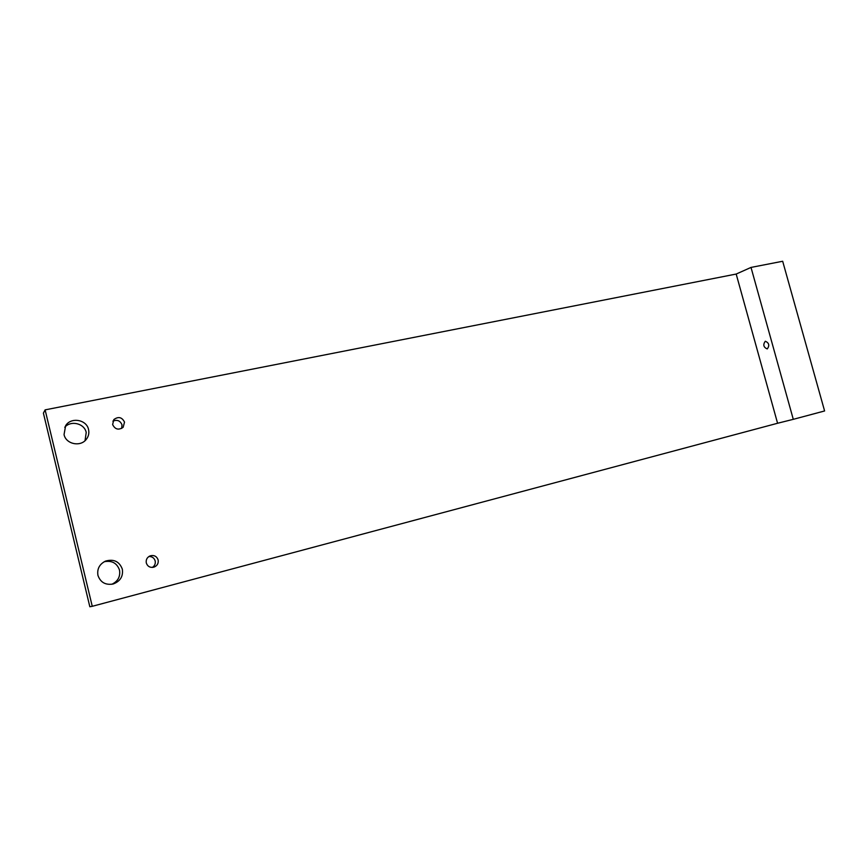 <?xml version="1.0" encoding="UTF-8"?>
<svg xmlns="http://www.w3.org/2000/svg" width="868" height="868" viewBox="0 0 868 868"><rect width="100%" height="100%" fill="white"/><g stroke="black" fill="none" stroke-linecap="round" stroke-linejoin="round"><path stroke-width="1.3" d="M765.229 341.319C762.864 344.715 763.504 347.254 767.171 348.903L767.323 348.86C769.71 345.475 769.07 342.936 765.413 341.265L765.229 341.319M112.873 421.132C117.18 419.428 120.229 420.654 122.008 424.832L121.661 428.434M148.873 556.518C152.095 556.453 154.189 557.918 155.166 560.902C155.665 563.647 154.732 565.827 152.367 567.444M146.301 562.974C147.582 566.5 150.11 567.9 153.886 567.173C157.227 565.827 158.649 563.408 158.139 559.936C156.772 556.279 154.146 554.912 150.251 555.824C147.104 557.256 145.791 559.632 146.301 562.974M112.623 424.56C115.086 429.465 118.59 430.376 123.147 427.295L124.525 422.108C121.965 417.128 118.406 416.271 113.838 419.569L112.623 424.56M97.943 575.397C100.471 582.461 105.57 585.314 113.22 583.98C120.294 581.278 123.332 576.33 122.323 569.137C119.383 561.444 113.773 558.775 105.495 561.108C99.451 564.178 96.934 568.941 97.943 575.397M111.853 584.283C117.972 581.278 120.522 576.547 119.502 570.092C116.974 563.072 111.885 560.283 104.236 561.726M64.048 434.586C65.903 444.156 80.496 447.215 86.29 439.349C88.579 436.409 89.328 433.132 88.547 429.53C86.637 419.526 70.926 416.824 65.621 425.7L64.048 434.586M85.031 440.684L86.225 432.481C84.467 423.41 70.829 420.058 64.742 427.284M751.015 267.42L793.287 419.331L824.6 410.965L782.676 261.257L751.015 267.42L736.183 274.049L777.576 423.259L92.258 606.309L89.838 606.743L43.4 413.135L45.114 409.87L92.258 606.309M736.183 274.049L45.114 409.87M793.287 419.331L777.576 423.259"/></g></svg>
